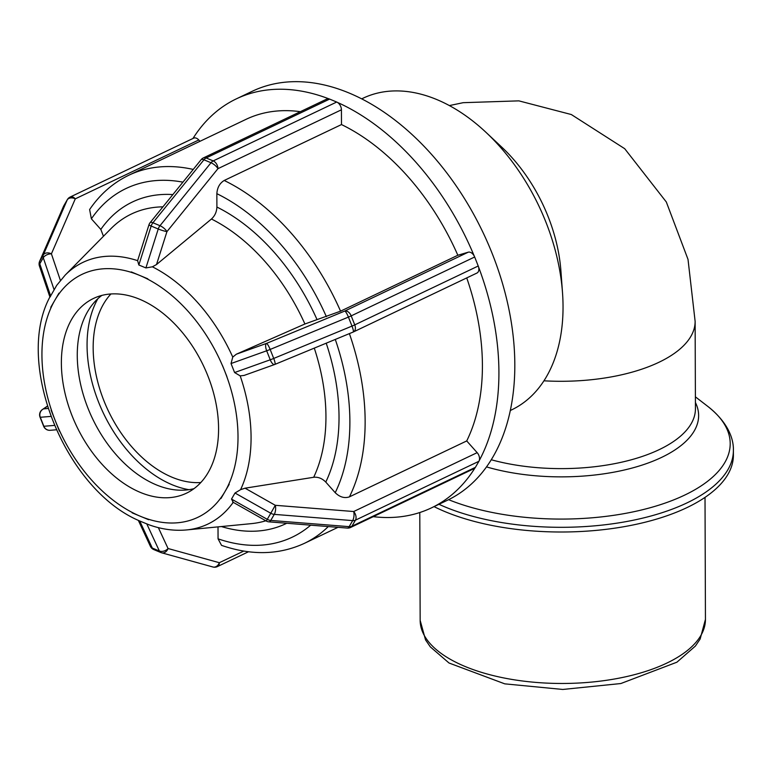 <?xml version="1.0" encoding="UTF-8"?>
<svg xmlns="http://www.w3.org/2000/svg" width="772" height="772" viewBox="0 0 772 772"><rect width="100%" height="100%" fill="white"/><g stroke="black" fill="none" stroke-linecap="round" stroke-linejoin="round"><path stroke-width="1.16" d="M510.302 410.501L511.585 409.893A172.629 112.394 -115.5 0 0 562.508 292.665L560.926 271.059A133.373 86.831 -115.5 0 0 501.925 147.307L486.138 132.485A172.629 112.394 -115.5 0 0 362.994 98.237L361.711 98.855M54.387 425.411L43.859 426.269A6.475 6.244 85.3 0 0 50.17 430.303A6.475 6.475 0 0 1 43.628 426.231A6.475 0.511 -21.6 0 0 43.859 426.269L40.298 417.276A6.475 0.511 158.4 0 1 40.057 417.227L43.628 426.231M47.343 406.14L42.431 409.498A6.475 6.089 55.6 0 1 43.705 408.851A6.475 6.244 85.3 0 0 40.298 417.276L50.836 416.417M54.136 289.867L50.624 295.917L39.768 263.792A6.475 3.657 161.3 0 0 39.42 266.002A6.475 6.475 0 0 1 39.613 261.351L39.613 261.351A6.475 4.651 23.5 0 1 39.787 261.004A6.475 4.487 30.1 0 0 39.768 263.792L43.28 257.742A6.475 4.487 -149.9 0 1 43.3 254.953A6.475 4.651 23.5 0 1 51.406 253.843A6.475 3.657 161.3 0 0 43.28 257.742L54.136 289.867L56.703 285.35L65.128 275.17L110.782 228.83A167.794 109.248 64.5 0 1 162.921 206.848M64.037 205.381A6.475 4.487 30.1 0 0 63.844 205.69A6.475 4.487 30.1 0 0 63.68 206.008A6.475 4.651 -156.5 0 0 63.507 206.356L63.507 206.356A6.475 4.651 -156.5 0 0 63.372 206.722M60.399 280.448L51.406 253.843L75.289 198.838L198.771 139.973A6.475 4.217 -115.5 0 0 193.637 138.159L70.165 197.034A6.475 4.217 64.5 0 1 75.289 198.838A6.475 4.651 -156.5 0 0 67.193 199.958A6.475 4.487 -149.9 0 1 67.347 199.63L63.844 205.69A6.475 6.475 0 0 0 63.507 206.356L39.613 261.351M50.624 295.917L50.315 296.786M193.232 169.435A203.924 132.774 -115.5 0 0 128.827 175.225C113.108 182.8 100.042 194.235 89.62 209.54L91.376 218.804L100.823 229.419L103.458 236.261M198.771 139.973L199.958 141.305M145.908 267.932L138.835 264.989L151.167 226.051A6.475 0.724 -162.4 0 1 148.986 224.758A6.475 6.475 0 0 1 150.125 222.645A6.475 2.21 39 0 1 152.924 222.751A6.475 3.976 112.6 0 0 151.167 226.051L158.241 228.995A6.475 3.976 -67.4 0 1 159.997 225.704A6.475 2.21 39 0 1 166.945 231.629A6.475 0.724 -162.4 0 1 158.241 228.995L145.908 267.932L152.383 266.813L156.513 264.545L166.945 231.629L217.955 168.663A6.475 2.21 -141 0 0 211.007 162.738A6.475 3.976 -67.4 0 1 213.217 160.904A6.475 4.217 64.5 0 1 217.955 168.663L341.427 109.798A6.475 4.217 -115.5 0 0 337.412 102.396A6.475 4.217 -115.5 0 0 336.698 102.039L213.217 160.904L206.143 157.961A6.475 3.976 112.6 0 0 203.933 159.794A6.475 2.21 -141 0 0 201.135 159.679A6.475 6.475 0 0 1 203.383 157.913A6.475 4.217 64.5 0 1 206.143 157.961L329.625 99.086A6.475 4.217 -115.5 0 0 328.901 98.855A226.582 147.52 -115.5 0 0 236.348 98.855A226.582 147.52 -115.5 0 0 192.961 138.487M203.383 157.913L326.855 99.038A6.475 4.217 64.5 0 1 328.901 98.855M138.835 264.989L137.619 260.666A145.001 94.406 -115.5 0 0 65.128 275.17M148.986 224.758L137.619 260.666M329.625 99.086L336.698 102.039M341.427 109.798L341.485 124.562L224.208 180.474C219.721 183.196 217.27 187.596 216.855 193.675L216.903 207.05C216.681 211.895 214.867 215.88 211.451 219.016L156.513 264.545M234.591 372.538L231.031 363.535L266.678 350.787A6.475 2.519 -109.7 0 1 266.475 343.415A6.475 1.206 67.5 0 1 270.161 349.446A6.475 0.511 158.4 0 1 266.678 350.787L270.239 359.791A6.475 0.511 -21.6 0 0 273.722 358.44A6.475 1.206 67.5 0 1 274.89 364.403A6.475 1.206 67.5 0 1 274.793 364.423A6.475 2.519 -109.7 0 1 274.6 364.519L274.6 364.519A6.475 2.519 -109.7 0 1 270.239 359.791L234.591 372.538L240.189 375.868L244.087 375.433L274.6 364.519A6.475 6.475 0 0 0 274.89 364.403L353.151 332.057A6.475 1.206 -112.5 0 0 351.993 326.093A6.475 0.511 -21.6 0 0 354.753 324.877A6.475 4.217 64.5 0 1 353.47 331.912A6.475 4.217 64.5 0 1 353.209 332.018M348.423 317.089A6.475 1.206 -112.5 0 0 344.737 311.068A6.475 4.217 64.5 0 1 351.192 315.873A6.475 0.511 158.4 0 1 348.423 317.089L351.993 326.093L273.722 358.44L270.161 349.446L348.423 317.089M353.055 332.076A6.475 1.206 -112.5 0 0 353.151 332.057A6.475 6.475 0 0 0 353.47 331.912L476.942 273.047A6.475 4.217 -115.5 0 0 478.543 266.929A6.475 4.217 -115.5 0 0 478.225 266.002L354.753 324.877L351.192 315.873L474.664 256.999A6.475 4.217 -115.5 0 0 474.259 256.101A226.582 147.52 -115.5 0 0 337.412 102.396M231.031 363.535L232.758 357.089L236.338 354.203L304.911 323.989L340.558 311.164L457.835 255.252L468.218 252.203A6.475 4.217 64.5 0 1 474.259 256.101M474.664 256.999L478.225 266.002M231.504 499.069L235.006 493.018L270.779 513.264L275.286 505.303A6.475 2.654 94.5 0 1 274.272 514.374A6.475 4.487 -149.9 0 1 270.779 513.264L267.266 519.324A6.475 4.487 30.1 0 0 270.76 520.434A6.475 2.654 94.5 0 1 268.917 521.843A6.475 6.475 0 0 1 266.243 521.023L267.266 519.324L231.504 499.069L233.26 502.273M352.669 520.608A6.475 2.654 -85.5 0 0 353.682 511.527A6.475 4.217 64.5 0 1 355.438 520.164A6.475 4.487 -149.9 0 1 352.669 520.608L349.156 526.658A6.475 4.487 30.1 0 0 351.926 526.214A6.475 4.217 64.5 0 1 350.613 527.459A6.475 6.475 0 0 1 347.313 528.077A6.475 2.654 -85.5 0 0 349.156 526.658L270.76 520.434L274.272 514.374L352.669 520.608M350.613 527.459L474.095 468.594A6.475 4.217 -115.5 0 0 474.992 467.909A6.475 4.217 -115.5 0 0 475.398 467.349L351.926 526.214L355.438 520.164L478.91 461.289A6.475 4.217 -115.5 0 0 479.219 460.623A226.582 147.52 -115.5 0 0 478.543 266.929M235.006 493.018L240.584 489.641L245.042 488.184L313.683 477.279C318.17 476.835 322.194 478.437 325.774 482.085L335.222 492.7C339.805 497.149 344.553 498.529 349.446 496.85L466.722 440.937L477.154 452.653A6.475 4.217 64.5 0 1 479.219 460.623M478.91 461.289L475.398 467.349M51.126 410.193L59.434 431.201M58.962 293.167L50.769 307.295M147.799 278.798L131.298 271.918M226.9 376.601L222.597 365.754M220.985 498.48L229.197 484.362M97.88 298.687A116.273 75.704 -115.5 0 0 98.594 402.154A116.273 75.704 -115.5 0 0 188.947 489.68M132.137 512.849L148.649 519.71M146.805 523.947L159.37 551.005A6.475 4.449 -24.9 0 0 168.055 548.516A6.475 5.095 105.5 0 1 161.609 552.791A6.475 5.095 105.5 0 1 161.136 552.627A6.475 3.976 -67.4 0 1 160.846 552.53A6.475 3.976 -67.4 0 1 159.37 551.005L152.296 548.062A6.475 3.976 112.6 0 0 153.773 549.577A6.475 6.475 0 0 1 150.395 546.335A6.475 4.449 -24.9 0 0 152.296 548.062L139.732 521.003L149.285 524.902C161.985 529.389 174.424 531.059 186.602 529.93A145.001 94.406 -115.5 0 0 233.221 502.331M139.732 521.003L138.786 520.569C65.012 488.859 14.253 363.043 49.891 296.979L39.42 266.002M218.013 526.88L218.061 538.837L221.535 545.36C251.46 555.657 279.068 554.981 304.361 543.363A203.924 132.774 -115.5 0 0 328.283 526.562M466.722 440.937A203.924 132.774 -115.5 0 0 466.732 277.91M457.835 255.252A203.924 132.774 -115.5 0 0 341.485 124.562M300.356 111.679A203.924 132.774 -115.5 0 0 246.104 119.313L128.827 175.225M373.272 516.661A226.582 147.52 -115.5 0 0 431.384 507.899A226.582 147.52 -115.5 0 0 474.992 467.909M154.062 549.683A6.475 3.976 112.6 0 1 153.773 549.577L160.846 552.53A6.475 6.475 0 0 0 161.609 552.791L212.889 566.986A6.475 5.095 -74.5 0 0 219.335 562.711A6.475 4.217 64.5 0 1 217.405 566.59L248.507 551.758M212.416 566.822A6.475 5.095 -74.5 0 0 212.889 566.986A6.475 6.475 0 0 0 217.405 566.59M140.311 492.401A107.897 70.252 -115.5 0 0 186.409 493.212A107.897 70.252 -115.5 0 0 214.626 397.136A107.897 70.252 -115.5 0 0 139.635 299.247A107.897 70.252 -115.5 0 0 93.537 298.436A107.897 70.252 -115.5 0 0 65.321 394.511A107.897 70.252 -115.5 0 0 140.311 492.401M431.384 507.899L447.277 500.324A226.582 147.52 -115.5 0 0 482.925 232.314A226.582 147.52 -115.5 0 0 252.241 91.279L236.348 98.855M101.846 295.415A107.897 70.252 -115.5 0 0 82.903 393.334A107.897 70.252 -115.5 0 0 156.205 484.826A107.897 70.252 -115.5 0 0 193.984 488.657M110.907 293.968A107.897 70.252 -115.5 0 0 100.814 392.244A107.897 70.252 -115.5 0 0 172.098 477.25A107.897 70.252 -115.5 0 0 200.816 482.529M562.508 292.665A172.629 112.394 -115.5 0 0 486.138 132.485M438.95 504.29A171.172 76.312 -0.2 0 0 626.362 521.573A171.172 76.312 -0.2 0 0 733.381 450.404L733.4 455.094A171.172 76.312 179.8 0 1 623.014 526.861A171.172 76.312 179.8 0 1 434.047 506.625M543.932 380.808A133.373 59.454 -0.2 0 0 695.128 321.374L695.437 408.697A133.373 59.454 179.8 0 1 626.748 460.98A133.373 59.454 179.8 0 1 491.253 459.745M48.086 408.485L43.705 408.851L47.401 406.323M43.3 254.953L39.787 261.004L63.68 206.008L67.193 199.958L43.3 254.953M159.997 225.704L152.924 222.751L203.933 159.794L211.007 162.738L159.997 225.704M468.218 252.203L344.737 311.068L266.475 343.415L236.338 354.203M477.154 452.653L353.682 511.527L275.286 505.303L245.042 488.184M240.584 489.641A145.001 94.406 -115.5 0 0 251.074 437.203A145.001 94.406 -115.5 0 0 240.189 375.868M238.008 436.653A134.579 87.622 64.5 0 1 225.077 491.417A134.579 87.622 64.5 0 1 140.398 516.294A134.579 87.622 64.5 0 1 55.285 420.701A134.579 87.622 64.5 0 1 54.86 300.231A134.579 87.622 64.5 0 1 139.549 275.363A134.579 87.622 64.5 0 1 224.662 370.956A134.579 87.622 64.5 0 1 238.008 436.653M232.758 357.089A145.001 94.406 -115.5 0 0 152.383 266.813M265.829 520.791A167.794 109.248 64.5 0 1 251.334 523.638L186.602 529.93M314.281 348.124A167.794 109.248 64.5 0 1 313.683 477.279M211.451 219.016A167.794 109.248 64.5 0 1 304.911 323.989M221.41 526.552A178.216 116.032 -115.5 0 0 286.759 523.262M325.774 482.085A178.216 116.032 -115.5 0 0 326.218 343.193M316.964 319.444A178.216 116.032 -115.5 0 0 216.903 207.05M172.87 194.573A178.216 116.032 -115.5 0 0 100.823 229.419M310.691 525.163A193.135 125.749 64.5 0 1 218.061 538.837M335.289 339.439A193.135 125.749 64.5 0 1 335.222 492.7M216.855 193.675A193.135 125.749 64.5 0 1 326.373 316.684M91.376 218.804A193.135 125.749 64.5 0 1 182.935 182.153M349.446 496.85A203.924 132.774 -115.5 0 0 349.388 333.61M340.558 311.164A203.924 132.774 -115.5 0 0 224.208 180.474M243.74 551.073L219.335 562.711L168.055 548.516L158.356 527.633M705.444 619.385A142.646 63.594 179.8 0 1 563.029 683.471A142.646 63.594 179.8 0 1 420.161 620.379L425.526 639.863L430.313 646.868L449.014 663.003L504.763 683.847L562.798 689.454L620.842 683.538L676.919 662.193L695.389 646.058L700.146 639.033L705.444 619.385L705.019 497.38M486.495 466.896A136.528 60.863 -0.2 0 0 639.245 465.998A136.528 60.863 -0.2 0 0 695.418 402.511M695.398 396.837L707.75 406.362A168.006 74.903 179.8 0 1 667.259 502.331A168.006 74.903 179.8 0 1 448.6 499.677M449.372 105.581L463.152 102.686L518.871 100.862L571.328 114.536L624.702 148.697L666.323 201.994L688.016 259.392L695.128 321.374M42.431 409.498A6.475 6.475 0 0 0 40.057 417.227M56.288 429.801L50.17 430.303M70.165 197.034A6.475 6.475 0 0 0 67.347 199.63M150.125 222.645L201.135 159.679M266.243 521.023L232.671 502.012M347.313 528.077L268.917 521.843M337.982 527.334L304.361 543.363M150.395 546.335L138.333 520.357M419.785 512.531L420.161 620.379M707.75 406.362C727.89 422.226 733.786 438.718 733.381 450.404"/></g></svg>
